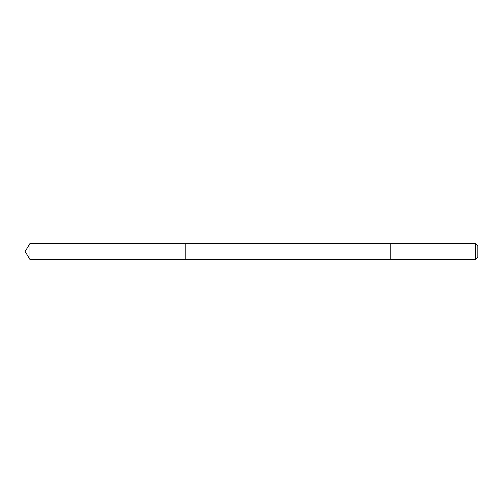 <?xml version="1.0" encoding="UTF-8"?>
<svg xmlns="http://www.w3.org/2000/svg" width="503" height="503" viewBox="0 0 503 503"><rect width="100%" height="100%" fill="white"/><g stroke="black" fill="none" stroke-linecap="round" stroke-linejoin="round"><path stroke-width="0.75" d="M185.783 259.529L185.783 243.471L29.979 243.471L29.979 259.529L185.783 259.529L185.783 243.471L390.234 243.471L390.234 259.529L29.979 259.529L25.15 251.5L29.979 259.529M390.234 243.546L390.234 259.529L475.53 259.529L475.53 243.471L390.234 243.546M475.53 243.471L477.85 245.785L477.85 257.215L475.53 259.529M25.15 251.5L29.979 243.471"/></g></svg>
